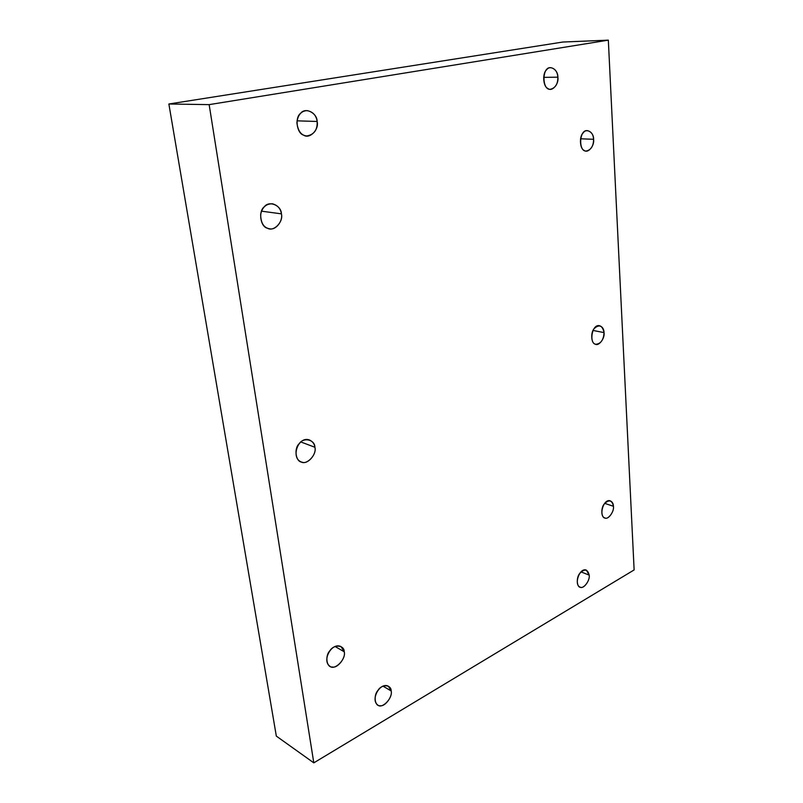 <?xml version="1.0" encoding="UTF-8"?>
<svg xmlns="http://www.w3.org/2000/svg" width="803" height="803" viewBox="0 0 803 803"><rect width="100%" height="100%" fill="white"/><g stroke="black" fill="none" stroke-linecap="round" stroke-linejoin="round"><path stroke-width="1.2" d="M391.161 690.951L388.401 686.234C380.1 681.727 370.193 699.664 377.751 704.984C381.857 709.45 393.028 698.138 391.161 690.951L383.041 686.163L391.161 690.951C392.838 696.331 384.898 707.021 380.16 705.696C374.75 706.65 373.204 695.368 378.083 690.239C381.826 683.915 391.312 684.497 391.161 690.951M344.226 651.785L341.094 646.656C331.95 641.758 321.521 660.467 329.852 666.199C334.389 670.957 346.334 659.383 344.226 651.785L335.142 646.535L344.226 651.785C346.103 657.516 337.581 668.548 332.422 666.992C326.54 667.825 324.733 655.85 329.993 650.601C333.998 644.036 344.326 644.98 344.226 651.785M314.886 447.261C314.525 444.019 312.779 441.62 309.647 440.064C298.325 435.477 290.505 457.58 301.025 461.835C306.355 465.67 317.145 454.739 314.886 447.261L300.914 441.981L314.886 447.261C316.964 453.956 307.75 464.776 302.109 462.177C295.695 462.096 293.637 448.465 299.348 443.527C303.675 436.902 314.947 439.713 314.886 447.261M281.391 213.849C280.689 208.629 277.687 205.267 272.378 203.781C266.034 203.741 262.129 207.325 260.644 214.542C260.814 222.993 263.735 227.731 269.417 228.745C275.981 230.662 283.278 220.484 281.391 213.849L261.517 211.169L281.391 213.849C283.72 221.728 273.693 232.157 267.479 228.223C260.433 226.978 258.064 211.309 264.307 206.813C269.015 200.188 281.411 205.407 281.391 213.849M317.135 121.474C316.302 115.401 312.939 111.768 307.067 110.593C301.115 110.975 297.722 115.05 296.899 122.789C297.973 131.18 301.296 135.566 306.876 135.958C314.164 134.623 317.586 129.795 317.135 121.474L297.05 120.831L317.135 121.474C319.343 129.574 309.567 139.471 303.574 135.105C296.759 133.408 294.571 117.449 300.643 113.303C305.25 106.899 317.205 112.952 317.135 121.474M557.864 77.188C557.443 71.748 555.094 68.586 550.818 67.693C541.634 66.338 541.884 90.869 550.567 89.243C555.515 87.908 557.944 83.893 557.864 77.188L543.641 77.359L557.864 77.188C559.109 84.134 551.852 92.285 547.817 88.41C543.109 86.784 542.196 73.203 546.592 69.841C550.055 64.531 558.226 69.951 557.864 77.188M593.588 139.29C593.297 134.492 591.299 131.612 587.575 130.668C579.013 129.012 578.27 152.078 586.28 151.024C591.088 149.91 593.527 145.995 593.588 139.29L580.569 138.789L593.588 139.29C594.692 145.785 587.896 153.835 584.172 150.372C579.816 149.057 579.063 136.289 583.179 132.907C586.431 127.727 593.979 132.445 593.588 139.29M604.047 332.603C603.906 329.1 602.471 326.821 599.721 325.777C591.901 323.378 588.699 343.684 595.886 344.296C600.905 343.754 603.625 339.85 604.047 332.603L593.066 330.455L604.047 332.603C605.071 338.304 598.667 346.645 595.194 344.085C591.108 343.574 590.446 332.161 594.3 328.457C599.279 324.111 602.521 325.496 604.047 332.603M613.442 506.281C613.372 503.672 612.338 501.875 610.36 500.881C603.545 498.201 598.426 515.907 604.779 517.935C607.911 520.203 614.436 511.591 613.442 506.281L604.739 503.371L613.442 506.281C614.395 511.31 608.353 519.842 605.091 518.025C601.256 518.166 600.644 507.897 604.288 503.953C608.975 499.265 612.027 500.048 613.442 506.281M589.191 575.129L586.391 570.14C579.646 567.259 573.683 584.413 579.947 587.083C583.048 589.703 590.285 580.679 589.191 575.129L581.061 571.897L589.191 575.129C590.195 580.037 584.042 588.86 580.669 587.294C576.725 587.686 576.042 577.568 579.756 573.442C584.554 568.504 587.696 569.066 589.191 575.129M209.151 104.631L168.871 103.999L276.332 736.11L313.802 762.85L209.151 104.631L313.802 762.85L276.332 736.11L168.871 103.999L209.151 104.631L608.333 40.15L634.129 569.929L313.802 762.85L634.129 569.929L608.333 40.15L209.151 104.631M562.803 42.037L608.333 40.15L562.803 42.037L168.871 103.999L562.803 42.037"/></g></svg>
